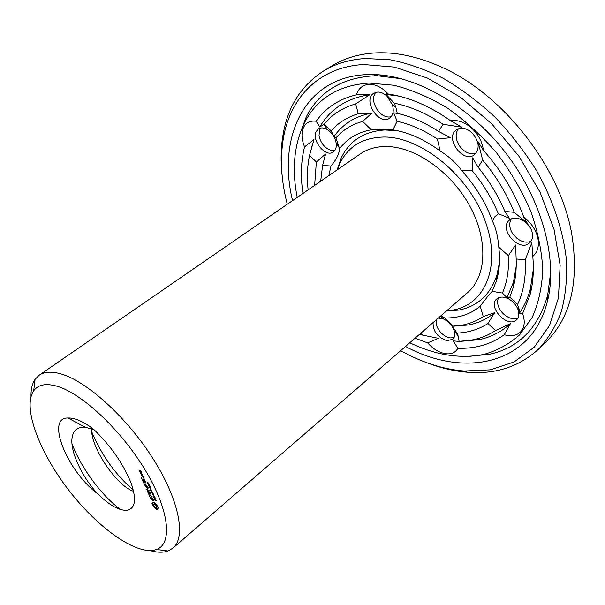 <?xml version="1.0" encoding="UTF-8"?>
<svg xmlns="http://www.w3.org/2000/svg" width="605" height="605" viewBox="0 0 605 605"><rect width="100%" height="100%" fill="white"/><g stroke="black" fill="none" stroke-linecap="round" stroke-linejoin="round"><path stroke-width="0.91" d="M337.363 169.733L339.76 163.713C348.072 146.418 362.834 137.524 384.046 137.025C420.762 136.722 468.187 174.913 484.885 220.25C501.953 265.557 485.323 304.595 453.047 310.025L446.619 310.834M31.021 396.6C30.84 389.363 32.201 383.6 35.098 379.32L39.143 375.251L360.323 153.912C367.643 148.883 376.439 146.418 386.708 146.516C415.295 146.758 451.353 171.986 469.843 206.146C488.462 240.268 486.443 276.682 467.688 292.563L172.985 548.1L168.031 551.004C163.161 552.736 157.239 552.607 150.282 550.626M337.136 169.892L341.182 158.064C349.44 140.738 364.006 131.376 384.871 129.969L397.651 130.74M499.458 262.23L497.007 274.799C490.428 294.643 477.708 306.395 458.87 310.062L446.407 311.015M39.143 375.251C44.286 371.712 51.508 371.243 60.81 373.867C86.666 381.074 126.816 417.306 152.914 458.492C179.125 499.677 186.31 537.127 172.985 548.1M328.817 175.624L330.988 166.035C336.388 159.538 339.224 153.814 339.481 148.868C347.096 138.628 357.699 132.268 371.304 129.78L383.827 129.304L392.94 129.856C408.609 132.382 424.324 139.415 440.1 150.947C449.061 156.513 456.306 163.116 461.849 170.761C475.553 186.053 485.747 202.804 492.425 221.006C495.858 228.123 497.983 236.865 498.807 247.233C500.244 259.537 499.48 270.654 496.531 280.576L492.16 291.353C489.415 294.174 485.444 299.142 480.241 306.266C470.433 314.267 458.643 318.177 444.879 317.988L440.742 315.931M57.301 386.315C82.371 393.658 121.817 430.768 145.548 470.66C169.445 510.567 172.72 543.842 156.529 549.484C137.622 556.381 98.418 528.626 68.947 490.413C39.333 452.321 22.272 407.415 33.683 390.838C38.175 384.561 46.048 383.048 57.301 386.315M302.984 193.426C300.413 176.796 300.942 161.263 304.565 146.826C301.592 139.528 301.192 133.168 303.377 127.746C305.858 122.558 310.123 120.395 316.181 121.25C325.687 107.758 339.095 98.955 356.405 94.841C358.493 88.3 362.773 84.798 369.254 84.329C374.994 84.246 380.613 86.749 386.119 91.831L388.206 93.994C408.753 97.004 429.55 105.913 450.604 120.728L461.955 127.186L443.125 124.305L438.519 131.383L450.483 137.698L437.385 139.059C423.901 130.151 410.485 124.229 397.13 121.295L392.94 129.856M387.003 96.195L392.35 104.657C394.12 110.836 393.205 115.343 389.582 118.187C378.957 126.165 362.297 99.954 373.777 93.223L377.709 92.036C380.885 92.02 383.986 93.404 387.003 96.195L386.799 95.204L385.423 94.327L388.206 93.994M386.799 95.204L394.241 103.183L395.867 107.259L397.273 113.354C410.939 116.44 424.687 122.444 438.519 131.383M397.13 121.295L393.742 112.87L397.273 113.354M371.304 129.78L362.675 121.416L371.795 113.105L358.296 113.755L355.695 103.909L369.738 94.743L356.405 94.841M440.1 150.947L437.385 139.059M450.604 120.728C457.66 119.669 464.655 122.127 471.598 128.086C478.336 134.401 482.276 141.804 483.418 150.305C501.515 170.739 514.976 193.033 523.801 217.18L527.416 223.434L514.265 212.34L504.873 211.41L509.334 218.276L498.308 213.694C491.948 198.417 483.251 184.094 472.225 170.723L461.849 170.761M472.225 170.723L472.702 157.814L478.154 167.313L482.624 160L478.056 141.683L483.418 150.305M471.643 132.419C479.205 140.957 480.166 148.384 474.532 154.691C463.241 164.053 444.199 137.917 456.442 129.848C461.033 127.035 466.1 127.897 471.643 132.419M492.425 221.006L494.792 216.832L498.308 213.694M523.801 217.18C531.084 222.723 535.743 229.575 537.784 237.757C539.395 245.864 537.724 252.081 532.793 256.391C534.034 270.427 533.118 283.246 530.056 294.847L522.599 313.579L519.445 313.163L519.317 309.563L517.517 304.618L509.833 297.161L507.013 297.705L502.422 293.039C507.126 282.308 509.115 269.838 508.374 255.62L498.807 247.233M508.374 255.62L515.626 244.987L516.156 259.008L525.291 259.643L531.818 242.696L532.793 256.391M532.188 232.675C533.081 237.069 532.211 240.487 529.579 242.93C519.234 252.777 498.096 228.735 509.463 220.099C515.687 214.178 530.199 222.095 532.188 232.675M492.16 291.353L502.422 293.039M522.599 313.579C525.201 321.043 524.656 327.018 520.958 331.487C516.965 335.624 511.399 336.705 504.267 334.724C491.003 344.305 475.53 348.828 457.856 348.283L453.258 340.902L459.142 341.401L458.151 335.941L457.123 333.121L452.147 326.216L462.855 325.006L468.693 324.968L452.941 326.239M480.241 306.266L483.236 316.581L494.678 312.634L487.91 323.584L495.555 330.496L510.416 323.637L504.267 334.724M517.071 319.281L516.579 319.795C507.784 328.765 487.025 306.788 496.788 298.915C499.828 296.488 503.799 296.495 508.684 298.93C512.571 301.101 515.483 304.171 517.426 308.126C519.423 312.717 519.309 316.438 517.071 319.281M483.236 316.581C477.126 320.71 470.335 323.516 462.855 325.006M444.879 317.988L453.13 326.186M457.856 348.283C455.346 352.821 450.997 354.59 444.826 353.592C438.595 352.276 432.87 348.714 427.652 342.899L415.075 338.187M421.383 332.72L422.411 335.057L438.353 338.324L427.652 342.899M438.277 318.064L443.609 319.039C448.751 321.527 452.283 325.437 454.189 330.791C455.255 334.542 454.779 337.386 452.767 339.329L446.838 340.668C437.559 337.34 432.961 331.313 433.059 322.594M320.673 181.235L322.601 165.369L325.573 154.056L316.354 161.989L309.563 155.319L313.972 139.596L304.565 146.826M330.988 166.035L322.601 165.369M327.986 130.045C332.281 133.221 334.973 137.441 336.077 142.704C336.728 147.053 335.79 150.153 333.279 152.014C325.808 157.829 311.378 140.572 316.173 131.572L318.449 128.865C321.149 127.277 324.325 127.67 327.986 130.045L323.909 124.426L319.773 126.997L316.181 121.25M324.605 124.887L331.154 130.869C338.263 122.747 347.308 117.045 358.296 113.755M336.077 142.704L339.337 147.915L335.896 137.948L334.005 136.556L331.154 130.869M339.337 147.915L339.481 148.868M335.896 137.948C342.838 129.924 351.762 124.411 362.675 121.416M130.982 482.813C136.76 499.344 135.429 508.502 126.997 510.287C119.185 510.756 109.452 505.296 97.783 493.907C67.094 471.371 45.488 417.329 67.919 418.01C74.566 417.692 83.112 421.42 93.556 429.187C110.707 445.734 123.186 463.611 130.982 482.813M152.702 505.447L156.166 509.153L157.572 509.576L157.565 508.51L158.253 508.177L157.126 505.644L154.608 502.944L153.05 502.18L151.976 503.579L152.127 504.169L152.702 505.447L153.368 504.895L153.957 505.689M150.834 499.117L152.551 500.562L152.12 498.346L152.589 498.535L153.851 500.917L152.589 498.172L151.689 497.817L152.12 500.025L150.395 497.461L151.038 498.951M149.949 496.826L149.526 495.571L152.142 496.418L149.329 495.132L148.573 493.756L149.949 496.826M155.561 499.443L156.506 500.963L155.704 499.7L155.735 500.585L155.175 500.274L154.661 499.148L155.424 500.32L155.561 499.443M154.283 497.635L155.795 499.216L154.388 498.656L154.283 497.635M154.502 496.319L153.761 496.985L155.122 497.703L153.715 497.151L154.343 496.44L153.095 495.767L154.343 496.44M147.06 490.693L148.308 493.173L151.023 494.232L149.843 491.585L150.66 493.725L149.632 493.325L148.679 491.494L149.299 493.196L148.286 492.795L147.189 490.594M153.436 494.913L153.776 495.684L153.436 494.913M153.156 493.294L152.415 493.975L153.776 494.693L152.369 494.141L152.997 493.423L151.749 492.75L152.997 493.423M151.757 491.215L152.725 492.651L151.545 492.288L152.573 492.296L151.031 491.131L151.757 491.215M147.665 488.598L146.501 489.286L146.773 489.732L149.473 490.784L147.196 489.528L148.172 488.795L145.971 486.821L148.142 487.471L145.155 486.133L147.854 488.439M143.559 482.563L144.754 485.225L147.454 486.261L146.077 485.369L145.109 483.524L145.737 485.233L144.724 484.847L143.559 482.563M150.297 489.18L151.938 490.564L150.698 490.08L150.819 490.67L150.297 489.18M150.66 488.681L151 489.453L150.66 488.681M149.76 486.987L150.819 488.318L149.707 487.887L149.276 486.927L149.76 486.987M149.798 485.755L150.237 486.745L148.558 485.588L149.798 485.755M143.052 481.421L146.024 482.737L143.052 481.421M141.419 477.784L142.614 480.461L145.336 481.489L144.134 478.805L144.966 480.983L143.937 480.589L142.969 478.744L143.604 480.461L142.583 480.075L141.419 477.784M143.249 477.413L143.877 478.086L143.249 477.413M148.323 483.766L149.382 485.097L148.27 484.681L147.839 483.713L148.323 483.766M147.522 482.124L148.822 483.554L147.817 482.45L148.164 483.38L147.514 483.047L147.098 482.147L147.522 482.124M142.689 475.258L141.056 474.464L141.842 476.226L143.211 476.74L142.689 475.258M140.67 473.609L142.243 474.577L140.292 472.376L140.67 473.609M139.127 470.463L139.982 472.074L140.829 472.392L140.398 471.129L141.063 471.371L141.82 472.762L141.033 470.985L139.286 470.342M297.229 197.396C291.648 169.241 294.083 144.338 304.542 122.702C316.959 98.441 338.414 85.229 368.899 83.067L394.014 85.252C411.755 89.737 429.648 97.397 447.685 108.242C465.389 120.803 481.754 135.762 496.788 153.133C510.643 171.51 521.949 190.817 530.714 211.047C537.769 231.314 541.785 250.841 542.761 269.649C541.989 287.587 538.465 303.529 532.173 317.466L519.597 334.868C509.221 344.079 497.34 350.582 483.939 354.386C460.367 359.09 435.653 355.218 409.789 342.77M385.423 94.327L399.315 96.18M394.241 103.183C410.394 106.404 426.691 113.445 443.125 124.305M393.742 112.87L397.984 113.521M334.005 136.556C342.77 123.912 355.362 116.092 371.795 113.105M323.909 124.426C331.979 114.496 342.574 107.66 355.695 103.909M319.773 126.997C330.322 108.824 346.975 98.07 369.738 94.743M391.306 94.486L391.715 94.924M391.193 116.697C387.714 117.597 384.152 116.538 380.492 113.506L376.673 109.051L374.253 103.659C373.035 99.001 373.542 95.219 375.765 92.331M482.624 160C496.168 176.244 506.71 193.683 514.265 212.34M478.154 167.313C489.354 181.084 498.255 195.778 504.873 211.41M476.105 153.141C470.75 154.812 465.616 152.936 460.685 147.522L459.082 145.329C455.429 138.961 455.202 133.448 458.386 128.797M533.338 269.27L530.32 289.046C527.885 298.174 524.263 306.213 519.445 313.163M525.291 259.643C526.116 276.916 523.529 291.905 517.517 304.618M516.156 259.008C516.572 269.543 515.543 279.215 513.063 288.025L509.833 297.161M516.224 266.223L513.441 282.232L507.013 297.705M531.024 241.274C526.584 243.066 521.873 242.068 516.889 238.279L512.329 233.099C509.236 227.707 508.903 222.988 511.331 218.927M510.416 323.637C501.507 331.82 491.033 337.166 479.009 339.685L460.723 341.349M495.555 330.496C488.787 334.966 481.315 338.066 473.148 339.791L459.142 341.401M487.91 323.584C478.827 329.347 468.565 332.523 457.123 333.121M494.678 312.634C487.191 318.911 478.532 323.017 468.693 324.968M517.903 318.086C515.089 319.259 511.86 318.979 508.215 317.232C503.905 314.955 500.751 311.628 498.762 307.249C497.265 303.566 497.219 300.405 498.618 297.751M422.411 335.057L419.787 334.096M454.037 337.651L449.923 337.923L447.314 337.159C441.937 334.656 438.3 330.617 436.424 325.044L436.175 319.886M311.734 146.902L313.972 139.596M308.126 189.887C306.78 177.696 307.264 166.171 309.563 155.319M314.638 185.395L316.354 161.989M334.807 150.516L331.253 150.456L327.464 148.777C322.896 145.555 320.083 141.162 319.016 135.603L319.69 129.288L320.423 128.048M94.093 429.694L85.32 427.266C78.083 426.737 73.734 429.86 72.29 436.651C69.151 450.612 82.711 478.048 97.783 493.907M71.98 443.662C81.138 468.452 102.532 496.546 120.599 509.546M153.103 506.098L153.768 505.553M152.369 504.797L153.035 504.245L153.368 504.895M153.783 506.604L154.275 506.196M152.127 504.169L152.793 503.617L153.035 504.245M154.449 507.247L154.88 506.892M155.069 507.988L155.666 507.489M155.833 507.587L157.489 508.903M155.606 508.782L156.271 508.23M156.166 509.153L156.831 508.601M152.74 502.785L153.36 502.271M153.398 502.286L153.322 502.695M156.695 509.41L157.353 508.858M150.395 498.134L150.781 497.817M153.458 500.577L153.851 500.259M154.532 496.387L153.761 496.985M153.194 493.377L152.415 493.975M146.501 489.437L147.174 488.893L147.559 489.233M146.773 489.732L147.446 489.18M147.196 489.528L148.172 488.802M140.874 474.063L141.252 473.753M299.097 136.042L306.183 117.06C318.933 92.051 340.986 78.332 372.34 75.905L377.815 75.822L401.743 78.763M550.807 271.282L547.669 295.179C538.269 328.016 518.984 347.693 489.808 354.212L469.654 356.322M379.675 75.867L383.078 75.201M390.391 76.253L392.259 76.994M91.355 428.635C91.816 451.141 119.238 487.63 133.561 491.222M91.612 431.539C101.489 455.073 115.381 474.57 133.281 490.042M153.594 504.252L154.328 504.124L156.06 505.697L156.672 507.058L156.362 507.701L154.698 506.725L153.746 505.326L153.594 504.252L155.054 503.61M156.922 505.493L157.292 506.945L156.627 507.497M292.578 200.595C277.12 138.212 303.861 77.236 366.524 74.604L372.151 74.521C414.773 74.786 468.436 104.725 505.402 152.468C542.375 200.21 557.923 259.666 547.51 300.988C531.787 365.42 463.763 378.14 405.524 346.468M548.228 297.879L547.548 299.505M373.595 74.854L375.342 74.604M153.859 504.048L154.525 503.496M154.328 504.124L154.993 503.572M154.918 504.472L155.409 504.063M155.515 505.024L155.954 504.661M156.06 505.697L156.597 505.251M156.468 506.423L157.134 505.871M156.672 507.058L157.338 506.506M155.001 498.702L154.283 497.87L155.099 498.618M150.335 487.479L149.45 487.161L150.456 488.091L150.433 487.396M148.898 484.257L148.013 483.947L149.027 484.87L148.996 484.181M148.006 483.062L147.317 482.329L148.127 482.956M141.426 474.978L142.455 475.364L142.84 476.233L141.812 475.84L141.744 474.721M139.566 470.819L140.451 471.87L139.566 470.819L139.884 470.561M287.284 204.24C281.174 180.925 279.896 158.782 283.45 137.804C290.362 97.556 319.206 66.815 363.696 64.523L394.52 67.094L427.478 78.09L460.609 97.314L491.782 123.874L518.863 156.181L540.046 192.118L554.021 229.287L560.147 265.262L558.445 297.932L549.491 325.596L534.298 347.134L514.106 361.934L490.247 369.829L464.035 371.024C442.837 369.216 421.715 362.433 400.669 350.673M497.87 275.305L496.811 277.203M282.232 176.456C280.493 161.679 280.803 147.537 283.163 134.045C288.018 106.336 301.479 85.32 323.546 70.989C335.465 63.699 349.387 59.54 365.307 58.496L390.036 59.751C407.475 63.162 425.27 69.386 443.42 78.423C461.471 89.018 478.752 102.011 495.253 117.393C510.975 133.924 524.868 151.878 536.922 171.253C553.394 200.875 563.459 231.624 566.469 260.369C567.233 279.018 565.501 296.148 561.266 311.764C555.73 326.276 548.228 338.664 538.76 348.934C519.362 366.706 495.639 374.48 467.597 372.249C453.947 371.152 440.183 367.908 426.306 362.524M323.546 70.989L332.387 65.612C344.358 58.292 358.311 54.079 374.245 52.975C395.617 51.629 418.478 56.545 442.845 67.722C504.003 95.182 560.517 168.167 571.786 234.248C579.219 281.854 570.681 317.678 546.179 341.719L538.76 348.934M453.047 310.025L458.87 310.062M339.76 163.713L341.182 158.064M384.871 129.969L381.12 129.326M497.007 274.799L496.531 280.576M156.529 549.484L168.031 551.004M33.683 390.838L35.098 379.32M386.587 94.123L386.119 91.831M392.35 104.657L395.867 107.259M508.684 298.93L507.739 297.524M517.426 308.126L519.317 309.563M443.609 319.039L440.531 316.113M454.189 330.791L458.151 335.941M530.32 289.046L530.056 294.847M513.441 282.232L513.063 288.025M473.148 339.791L479.009 339.685M85.32 427.266L67.919 418.01M483.939 354.386L489.808 354.212M304.542 122.702L306.183 117.06M377.815 75.822L372.151 74.521M547.669 295.179L547.51 300.988M464.035 371.024L467.597 372.249M283.45 137.804L283.163 134.045"/></g></svg>
